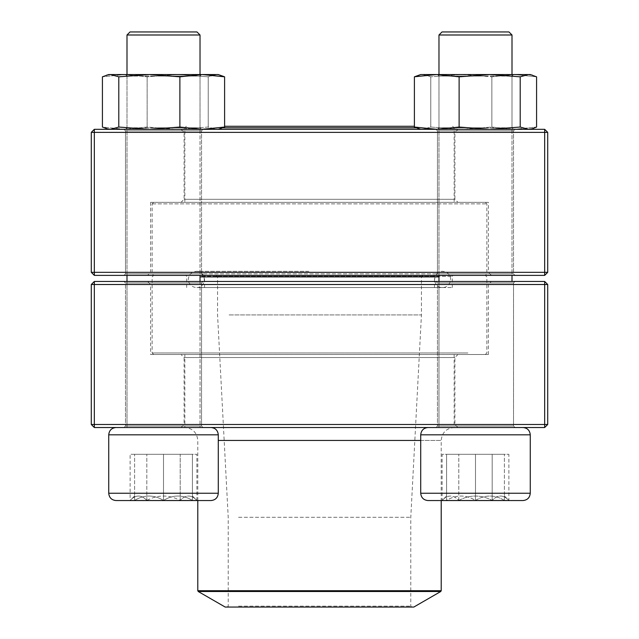 <?xml version="1.0" encoding="UTF-8"?>
<svg xmlns="http://www.w3.org/2000/svg" width="639" height="639" viewBox="0 0 639 639"><rect width="100%" height="100%" fill="white"/><g stroke="black" fill="none" stroke-linecap="round" stroke-linejoin="round"><path stroke-width="0.48" stroke-dasharray="3.19 2.4" d="M547.711 424.48L547.711 284.507L544.668 281.464L94.332 281.464L94.332 284.507L544.668 284.507L544.668 424.48L94.332 424.48L94.332 284.507L91.289 284.507L91.289 424.48L94.332 424.48L94.332 427.523L544.668 427.523L547.711 424.48L544.668 424.48L544.668 427.523M181.053 427.523L457.947 427.523L181.053 427.523L184.096 424.48L454.904 424.48L184.096 424.48L184.096 357.536L454.904 357.536L184.096 357.536L181.053 354.493L457.947 354.493L181.053 354.493M123.95 427.523L203.066 427.523L123.95 427.523L203.066 427.523L123.95 427.523L125.468 425.997L201.541 425.997L125.468 425.997L125.468 282.989L201.541 282.989L125.468 282.989L201.541 282.989L125.468 282.989L123.95 281.464L203.066 281.464L123.95 281.464L203.066 281.464L123.95 281.464L125.468 282.989L125.468 425.997L201.541 425.997L125.468 425.997L123.95 427.523M435.934 427.523L515.05 427.523L435.934 427.523L515.05 427.523L435.934 427.523L437.459 425.997L513.532 425.997L437.459 425.997L437.459 282.989L513.532 282.989L437.459 282.989L513.532 282.989L437.459 282.989L435.934 281.464L515.05 281.464L435.934 281.464L515.05 281.464L435.934 281.464L437.459 282.989L437.459 425.997L513.532 425.997L437.459 425.997L435.934 427.523M147.577 281.464L491.423 281.464L147.577 281.464L150.62 284.507L488.38 284.507L150.62 284.507L150.62 354.493L488.38 354.493L150.62 354.493M457.947 427.523L454.904 424.48L454.904 357.536L457.947 354.493M544.668 281.464L544.668 284.507L547.711 284.507M91.289 284.507L94.332 281.464M91.289 424.48L94.332 427.523M116.042 500.553L180.198 500.401C185.725 494.57 191.285 494.57 196.884 500.401L180.198 500.401L196.884 500.401C191.357 494.57 185.797 494.57 180.198 500.401C169.071 494.586 157.945 494.586 146.818 500.401C141.291 494.57 135.724 494.57 130.124 500.401C135.652 494.57 141.219 494.57 146.818 500.401L130.124 500.401L130.124 454.297L146.818 454.297L130.124 454.297M108.734 434.824L218.282 434.824L108.734 434.824L218.282 434.824L218.282 493.244C217.843 497.685 215.415 500.113 210.974 500.553L163.504 500.553M116.042 427.523L210.974 427.523L116.042 427.523M200.023 281.464L200.023 427.523L126.993 427.523L200.023 427.523L126.993 427.523L200.023 427.523L200.023 34.993L126.993 34.993M130.036 31.95L196.98 31.95L130.036 31.95L196.98 31.95L200.023 34.993M180.198 500.401L146.818 500.401C157.945 494.586 169.071 494.586 180.198 500.401L180.198 454.297L146.818 454.297L196.884 454.297L180.198 454.297L180.198 500.401M146.818 500.401L146.818 454.297L146.818 500.401M192.411 495.928L196.884 500.553L134.597 500.401C134.597 494.586 134.597 494.586 134.597 500.401C134.597 494.586 134.597 494.586 134.597 500.401L130.124 500.401L134.597 500.401C144.174 494.57 153.807 494.57 163.504 500.401C153.935 494.57 144.302 494.57 134.597 500.401L163.504 500.401C173.081 494.57 182.714 494.57 192.411 500.401C182.842 494.57 173.209 494.57 163.504 500.401L196.884 500.401L196.884 454.297M420.718 440.455L441.214 440.455L441.214 500.553L428.026 500.553L522.958 500.553L446.589 500.401C456.158 494.57 465.791 494.57 475.496 500.401L446.589 500.401L475.496 500.401C485.065 494.57 494.698 494.57 504.403 500.401L475.496 500.401L504.403 500.401C504.403 494.586 504.403 494.586 504.403 500.401C504.403 494.586 504.403 494.586 504.403 500.401C494.826 494.57 485.193 494.57 475.496 500.401C465.919 494.57 456.286 494.57 446.589 500.401L458.802 500.401C453.275 494.57 447.715 494.57 442.116 500.401C447.643 494.57 453.203 494.57 458.802 500.401L442.116 500.401L442.116 454.297L508.876 454.297L442.116 454.297M475.496 427.523L428.026 427.523L475.496 427.523M475.496 34.993L438.977 34.993L475.496 34.993M475.496 31.95L442.02 31.95L475.496 31.95M446.589 500.401C446.589 494.586 446.589 494.586 446.589 500.401C446.589 494.586 446.589 494.586 446.589 500.401L446.589 454.297L475.496 454.297L446.589 454.297L446.589 500.401M475.496 454.297L504.403 454.297L475.496 454.297L475.496 500.401L475.496 454.297M504.403 500.401L504.403 454.297L504.403 500.401M420.718 493.244L420.718 434.824L530.266 434.824L475.496 434.824L530.266 434.824L530.266 493.244L420.718 493.244C421.157 497.685 423.585 500.113 428.026 500.553L522.958 500.553M522.958 427.523L428.026 427.523L522.958 427.523M438.977 275.377L438.977 74.547L438.977 427.523L512.007 427.523L438.977 427.523L438.977 281.464M438.977 34.993L512.007 34.993L512.007 281.464M512.007 34.993L508.964 31.95L442.02 31.95M492.182 500.401L458.802 500.401C469.929 494.586 481.055 494.586 492.182 500.401C497.709 494.57 503.276 494.57 508.876 500.401L492.182 500.401L508.876 500.401C503.348 494.57 497.781 494.57 492.182 500.401C481.055 494.586 469.929 494.586 458.802 500.401L492.182 500.401L492.182 454.297L492.182 500.401M504.403 495.928L508.876 500.553L508.876 454.297M458.802 500.401L458.802 454.297L458.802 500.401M192.411 500.401C192.411 494.586 192.411 494.586 192.411 500.401C192.411 494.586 192.411 494.586 192.411 500.401L192.411 454.297L163.504 454.297L192.411 454.297L192.411 500.401M163.504 454.297L134.597 454.297L163.504 454.297L163.504 500.401L163.504 454.297M134.597 500.401L134.597 454.297L134.597 500.401M201.716 287.542L452.316 287.542L201.716 287.542M217.54 287.542L434.472 287.542L217.54 287.542M200.91 275.377L453.227 275.377L200.91 275.377M172.434 275.377L485.336 275.377L172.434 275.377M467.916 352.968L152.146 352.968L467.916 352.968M200.023 276.903L438.977 276.903M466.566 354.493L153.664 354.493L466.566 354.493M200.095 354.493L454.145 354.493L200.095 354.493M200.095 427.523L454.145 427.523L200.095 427.523M413.832 607.05L225.168 607.05M237.732 607.05L411.7 607.05L237.732 607.05M238.547 606.139L410.789 606.139L238.547 606.139M238.547 517.286L410.789 517.286L238.547 517.286M229.097 314.939L421.436 314.939L229.097 314.939M229.097 276.903L421.436 276.903L229.097 276.903M227.748 275.377L422.954 275.377L227.748 275.377M218.346 275.377L433.561 275.377L218.346 275.377M485.137 275.377L153.664 275.377L485.137 275.377M152.346 203.873L486.854 203.873L152.346 203.873M486.654 273.859L152.146 273.859L486.654 273.859M153.863 202.347L485.336 202.347L153.863 202.347M453.986 202.347L184.855 202.347L453.986 202.347M223.027 127.8L415.973 127.8M224.601 126.282L414.399 126.282M91.289 132.361L91.289 272.334L94.332 275.377L544.668 275.377L544.668 272.334L94.332 272.334L94.332 132.361L544.668 132.361L544.668 272.334L547.711 272.334L547.711 132.361L544.668 132.361L544.668 129.318L94.332 129.318L91.289 132.361L94.332 132.361L94.332 129.318M457.947 129.318L181.053 129.318L457.947 129.318L454.904 132.361L184.096 132.361L454.904 132.361L454.904 199.304L184.096 199.304L454.904 199.304L457.947 202.347L181.053 202.347L457.947 202.347M515.05 129.318L435.934 129.318L515.05 129.318L435.934 129.318L515.05 129.318L513.532 130.843L437.459 130.843L513.532 130.843L513.532 273.859L437.459 273.859L513.532 273.859L437.459 273.859L513.532 273.859L515.05 275.377L435.934 275.377L515.05 275.377L435.934 275.377L515.05 275.377L513.532 273.859L513.532 130.843L437.459 130.843L513.532 130.843L515.05 129.318M203.066 129.318L123.95 129.318L203.066 129.318L123.95 129.318L203.066 129.318L201.541 130.843L125.468 130.843L201.541 130.843L201.541 273.859L125.468 273.859L201.541 273.859L125.468 273.859L201.541 273.859L203.066 275.377L123.95 275.377L203.066 275.377L123.95 275.377L203.066 275.377L201.541 273.859L201.541 130.843L125.468 130.843L201.541 130.843L203.066 129.318M491.423 275.377L147.577 275.377L491.423 275.377L488.38 272.334L150.62 272.334L488.38 272.334L488.38 202.347L150.62 202.347L488.38 202.347M181.053 129.318L184.096 132.361L184.096 199.304L181.053 202.347M94.332 275.377L94.332 272.334L91.289 272.334M547.711 272.334L544.668 275.377M547.711 132.361L544.668 129.318M512.23 74.547L437.459 74.547L512.23 74.547M461.318 74.547L420.718 74.547L422.587 74.547L418.793 75.075L422.587 74.547L461.318 74.547L430.774 76.824L422.587 74.547L430.774 76.824L461.318 74.547L514.219 74.547L461.318 74.547L491.862 76.824L461.318 74.547M532.199 128.798L528.397 129.318L520.21 127.049L489.666 129.318L459.121 127.049L436.764 129.318L420.718 129.318L422.587 129.318L418.793 128.798L422.587 129.318L461.318 129.318L422.587 129.318L430.774 127.049L461.318 129.318L514.219 129.318L461.318 129.318L491.862 127.049L514.219 129.318L530.266 129.318L514.219 129.318L491.862 127.049L461.318 129.318L430.774 127.049L422.587 129.318L420.718 129.318L530.266 129.318L536.584 127.049L514.219 129.318L536.584 127.049L536.584 76.824L530.266 74.547L514.219 74.547L491.862 76.824L514.219 74.547L530.266 74.547L420.718 74.547L414.519 76.76M430.774 127.049L430.774 76.824L430.774 127.049M491.862 127.049L491.862 76.824L491.862 127.049M536.584 76.824L514.219 74.547L536.584 76.824M512.23 129.318L437.459 129.318L512.23 129.318M510.761 127.8L438.977 127.8L510.761 127.8M510.761 76.073L438.977 76.073L510.761 76.073M153.664 74.547L201.541 74.547L153.664 74.547M216.493 74.547L220.207 75.075L216.413 74.547L218.282 74.547L108.734 74.547L124.781 74.547L102.416 76.824L124.781 74.547L177.682 74.547L147.138 76.824L124.781 74.547L147.138 76.824L177.682 74.547L216.413 74.547L208.226 76.824L177.682 74.547L208.226 76.824L212.619 75.075M218.282 129.318L108.734 129.318L218.282 129.318L224.601 127.049L202.236 129.318L179.878 127.049L149.334 129.318L118.79 127.049L110.603 129.318L106.801 128.798L102.416 127.049L124.781 129.318L147.138 127.049L177.682 129.318L208.226 127.049L216.413 129.318L108.734 129.318L218.282 129.318L216.413 129.318L220.207 128.798L216.413 129.318L208.226 127.049L177.682 129.318L147.138 127.049L147.138 76.824L147.138 127.049L124.781 129.318L102.416 127.049L102.416 76.824L106.801 75.075L110.603 74.547L106.801 75.067M208.226 127.049L208.226 76.824L208.226 127.049M153.664 129.318L201.541 129.318L153.664 129.318M154.055 127.8L200.023 127.8L154.055 127.8M154.055 76.073L200.023 76.073L154.055 76.073M126.77 74.547L201.541 74.547L126.77 74.547M218.282 74.547L110.603 74.547L118.79 76.824L118.79 127.049M224.601 127.049L224.601 76.824L202.236 74.547L179.878 76.824L149.334 74.547L118.79 76.824M179.878 127.049L179.878 76.824M126.77 129.318L201.541 129.318L126.77 129.318M128.239 127.8L200.023 127.8L128.239 127.8M128.239 76.073L200.023 76.073L128.239 76.073M485.336 74.547L437.459 74.547L485.336 74.547M530.266 129.318L436.764 129.318L414.399 127.049L414.399 76.824L436.764 74.547L459.121 76.824L459.121 127.049M414.399 127.049L420.718 129.318M520.21 127.049L520.21 76.824L489.666 74.547L459.121 76.824M532.199 75.075L528.397 74.547L520.21 76.824M485.336 129.318L437.459 129.318L485.336 129.318M484.945 127.8L438.977 127.8L484.945 127.8M484.945 76.073L438.977 76.073L484.945 76.073M218.282 493.244L108.734 493.244M201.716 276.288L452.316 276.288L201.716 276.288M454.145 354.493L454.145 427.523C446.294 428.29 441.98 432.603 441.214 440.455L218.282 440.455M441.214 590.716L197.786 590.716M198.242 591.506L440.758 591.506M217.54 276.288L434.472 276.288L217.54 276.288M201.541 425.997L201.541 282.989L203.066 281.464L201.541 282.989L201.541 425.997L203.066 427.523L201.541 425.997M513.532 425.997L513.532 282.989L515.05 281.464L513.532 282.989L513.532 425.997L515.05 427.523L513.532 425.997M488.38 354.493L488.38 284.507L491.423 281.464M126.993 74.547L126.993 275.377L126.993 74.547M126.993 281.464L126.993 427.523L126.993 281.464M218.282 434.824C217.843 430.39 215.415 427.954 210.974 427.523M420.718 434.824C421.157 430.39 423.585 427.954 428.026 427.523M446.589 495.928L442.116 500.553M512.007 74.547L512.007 275.377M200.023 74.547L200.023 275.377M134.597 495.928L130.124 500.553M452.316 287.542L452.316 276.288L453.227 275.377M186.684 287.542L186.684 276.288L185.773 275.377M485.336 354.493L486.854 352.968L486.854 276.903L485.336 275.377L486.854 273.859L486.854 203.873L485.336 202.347M153.664 354.493L152.146 352.968L152.146 276.903L153.664 275.377L152.146 273.859L152.146 203.873L153.664 202.347M197.786 500.553L197.786 440.455C197.02 432.603 192.706 428.29 184.855 427.523L184.855 354.493M216.046 275.377L217.564 276.903L217.564 314.939L228.211 517.286L228.211 606.139L227.3 607.05M422.954 275.377L421.436 276.903L421.436 314.939L410.789 517.286L410.789 606.139L411.7 607.05M434.472 287.542L434.472 276.288L433.561 275.377M204.528 287.542L204.528 276.288L205.438 275.377M308.773 271.327L196.413 271.327C206.876 270.824 206.876 288.045 196.413 287.542L442.587 287.542C432.124 288.045 432.124 270.824 442.587 271.327C447.508 271.807 450.215 274.506 450.695 279.435C449.784 284.77 447.076 287.47 442.587 287.542L196.413 287.542C191.492 287.063 188.785 284.355 188.305 279.435C188.785 274.506 191.492 271.807 196.413 271.327L308.773 271.327M186.372 126.282L184.855 127.8L184.855 202.347M452.628 126.282L454.145 127.8L454.145 202.347M437.459 130.843L437.459 273.859L435.934 275.377L437.459 273.859L437.459 130.843L435.934 129.318L437.459 130.843M125.468 130.843L125.468 273.859L123.95 275.377L125.468 273.859L125.468 130.843L123.95 129.318L125.468 130.843M150.62 202.347L150.62 272.334L147.577 275.377M438.977 76.073L438.977 127.8L437.459 129.318L438.977 127.8L438.977 76.073L437.459 74.547L438.977 76.073M512.007 76.073L512.007 127.8L513.532 129.318L512.007 127.8L512.007 76.073L513.532 74.547L512.007 76.073M126.993 76.073L126.993 127.8L125.468 129.318L126.993 127.8L126.993 76.073L125.468 74.547L126.993 76.073M200.023 76.073L200.023 127.8L201.541 129.318L200.023 127.8L200.023 76.073L201.541 74.547L200.023 76.073M108.734 129.318L106.801 128.806"/><path stroke-width="0.96" d="M94.332 427.523L544.668 427.523L547.711 424.48L547.711 284.507L94.332 284.507L94.332 424.48L544.668 424.48L544.668 281.464L94.332 281.464L91.289 284.507L91.289 424.48L94.332 424.48L94.332 427.523L91.289 424.48M547.711 284.507L544.668 281.464M91.289 284.507L94.332 284.507L94.332 281.464M547.711 424.48L544.668 424.48L544.668 427.523M218.282 493.244L218.282 434.824L108.734 434.824C109.165 430.39 111.601 427.954 116.042 427.523C111.601 427.954 109.165 430.39 108.734 434.824L108.734 493.244L218.282 493.244C217.843 497.685 215.415 500.113 210.974 500.553L116.042 500.553C111.601 500.113 109.165 497.685 108.734 493.244C109.165 497.685 111.601 500.113 116.042 500.553M200.023 34.993L196.98 31.95L130.036 31.95L126.993 34.993L126.993 74.547L126.993 34.993L200.023 34.993L200.023 74.547M442.116 500.553L441.214 500.553L441.214 590.716L440.758 591.506L198.242 591.506L197.786 590.716L441.214 590.716M522.958 500.553L428.026 500.553C423.585 500.113 421.157 497.685 420.718 493.244L530.266 493.244C529.835 497.685 527.399 500.113 522.958 500.553C527.399 500.113 529.835 497.685 530.266 493.244L530.266 434.824C529.835 430.39 527.399 427.954 522.958 427.523C527.399 427.954 529.835 430.39 530.266 434.824L420.718 434.824L420.718 493.244M512.007 34.993L438.977 34.993L438.977 74.547L438.977 34.993L442.02 31.95L508.964 31.95L512.007 34.993L512.007 74.547M438.977 275.377L438.977 281.464M130.124 500.553L163.504 500.553M438.977 276.903L200.023 276.903M198.242 591.506L225.168 607.05L413.832 607.05L440.758 591.506M415.973 127.8L223.027 127.8M414.399 126.282L224.601 126.282M544.668 129.318L94.332 129.318L91.289 132.361L91.289 272.334L544.668 272.334L544.668 132.361L94.332 132.361L94.332 275.377L544.668 275.377L547.711 272.334L547.711 132.361L544.668 132.361L544.668 129.318L547.711 132.361M91.289 272.334L94.332 275.377M547.711 272.334L544.668 272.334L544.668 275.377M91.289 132.361L94.332 132.361L94.332 129.318M420.718 129.318L414.399 127.049L414.399 76.824L420.718 74.547L530.266 74.547L536.584 76.824L536.584 127.049L532.199 128.798L528.397 129.318L520.21 127.049L520.21 76.824L528.397 74.547L532.199 75.075M414.519 76.76L436.764 74.547L459.121 76.824L489.666 74.547L520.21 76.824M414.399 127.049L436.764 129.318L459.121 127.049L459.121 76.824M459.121 127.049L489.666 129.318L520.21 127.049M108.734 129.318L102.416 127.049L102.416 76.824L108.734 74.547L218.282 74.547L224.601 76.824L218.282 74.547M224.601 127.049L224.601 76.824L202.236 74.547L179.878 76.824L179.878 127.049L202.236 129.318L224.601 127.049L218.282 129.318M106.801 128.798L110.603 129.318L118.79 127.049L118.79 76.824L149.334 74.547L179.878 76.824M118.79 127.049L149.334 129.318L179.878 127.049M106.801 75.075L110.603 74.547L118.79 76.824M212.619 75.075L216.493 74.547M218.282 440.455L420.718 440.455M126.993 275.377L126.993 281.464L126.993 275.377M512.007 275.377L512.007 281.464M420.718 434.824C421.157 430.39 423.585 427.954 428.026 427.523M442.02 31.95L438.977 34.993M108.734 434.824L108.734 493.244M200.023 275.377L200.023 281.464M218.282 434.824C217.843 430.39 215.415 427.954 210.974 427.523M130.036 31.95L126.993 34.993M197.786 590.716L197.786 500.553M530.266 129.318L532.199 128.806"/></g></svg>
